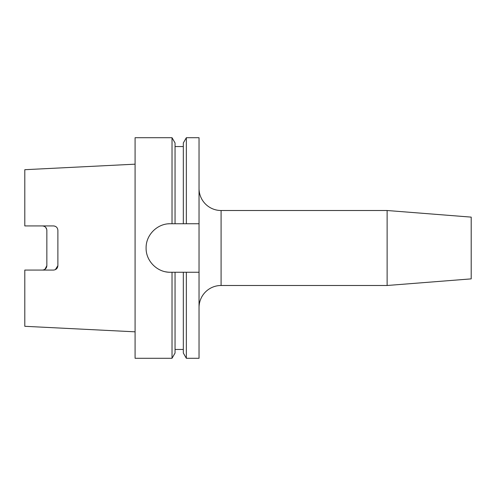 <?xml version="1.0" encoding="UTF-8"?>
<svg xmlns="http://www.w3.org/2000/svg" width="496" height="496" viewBox="0 0 496 496"><rect width="100%" height="100%" fill="white"/><g stroke="black" fill="none" stroke-linecap="round" stroke-linejoin="round"><path stroke-width="0.74" d="M387.128 210.509L471.2 217.124L471.2 278.876L387.128 285.491L387.128 210.509L221.092 210.509A22.053 22.053 0 0 1 199.039 188.449M221.092 210.509L221.092 285.491A22.053 22.053 0 0 0 199.039 307.551M186.347 272.261L199.039 272.261L199.039 358.279L186.347 358.279L186.347 272.261L170.364 272.261C157.362 272.564 145.812 261.008 146.103 248.019C145.818 234.999 157.306 223.454 170.364 223.739L172.025 223.739L172.025 137.721L135.079 137.721L135.079 358.279L172.025 358.279L172.025 272.261M183.322 349.457L175.051 349.457M175.051 272.261L175.051 353.034L172.025 358.279M172.025 223.739L183.322 223.739L183.322 142.966L186.347 137.721L186.347 223.739L199.039 223.739L199.039 137.721L186.347 137.721M135.079 331.824L24.8 326.3L24.8 270.078L53.475 270.078C56.178 269.793 57.648 268.324 57.883 265.664L57.883 230.336C57.648 227.676 56.172 226.207 53.475 225.922L24.8 225.922L24.8 169.7L135.079 164.176M44.931 269.309L46.853 265.664C46.649 268.293 45.179 269.762 42.445 270.078M46.853 265.664L46.853 230.336C46.643 227.701 45.173 226.232 42.445 225.922L43.84 226.151M55.961 226.691L55.192 226.275M54.355 226.009L53.475 225.922M55.354 269.657L57.883 265.664M46.773 229.487L45.595 227.242M175.051 223.739L175.051 142.966L172.025 137.721M183.322 223.739L186.347 223.739M186.347 358.279L183.322 353.034L183.322 272.261M199.039 272.261L199.039 223.739M170.364 223.739A24.261 24.261 0 0 0 167.964 223.857M165.627 271.796A24.261 24.261 0 0 0 170.364 272.261M387.128 285.491L221.092 285.491M183.322 146.543L175.051 146.543"/></g></svg>
